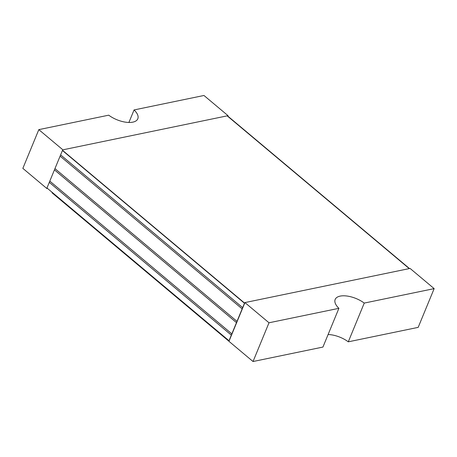 <?xml version="1.0" encoding="UTF-8"?>
<svg xmlns="http://www.w3.org/2000/svg" width="457" height="457" viewBox="0 0 457 457"><rect width="100%" height="100%" fill="white"/><g stroke="black" fill="none" stroke-linecap="round" stroke-linejoin="round"><path stroke-width="0.69" d="M227.986 116.261L409.478 268.556L227.9 116.461M62.42 150.496L244.461 303.254L62.426 150.496L46.968 187.987L229.014 340.739L244.466 303.248L229.014 340.739M227.18 115.855L409.226 268.607M62.643 150.416L244.689 303.168M52.201 192.38L52.029 192.803L228.98 341.282M38.816 129.634L62.889 149.827L228.037 115.678L203.965 95.479L134.067 109.937A19.063 8.832 -157.6 0 1 137.803 118.803A19.063 8.832 -157.6 0 1 108.715 115.175L38.816 129.634L22.85 168.37L46.922 188.57L47.517 188.444M62.889 149.827L62.563 150.61M47.111 188.107L46.922 188.57M228.037 115.678L227.763 116.341M128.903 122.465L134.067 109.937M244.929 302.585L228.963 341.322L253.035 361.521L322.933 347.063L338.9 308.326A19.063 8.832 -157.6 0 1 335.164 299.461A19.063 8.832 -157.6 0 1 364.252 303.082L434.15 288.63L410.078 268.43L244.929 302.585L269.002 322.779L253.035 361.521M269.002 322.779L338.9 308.326M328.097 334.535A19.063 8.832 -157.6 0 1 348.285 341.825L418.184 327.366L434.15 288.63M348.285 341.825L364.252 303.082M49.802 181.115L49.287 182.36L231.328 335.118L231.842 333.867L49.802 181.115M54.954 168.616L54.434 169.867L236.48 322.619L236.994 321.368L54.954 168.616M60.615 154.872L60.101 156.123L242.147 308.875L242.661 307.624L60.615 154.872"/></g></svg>
